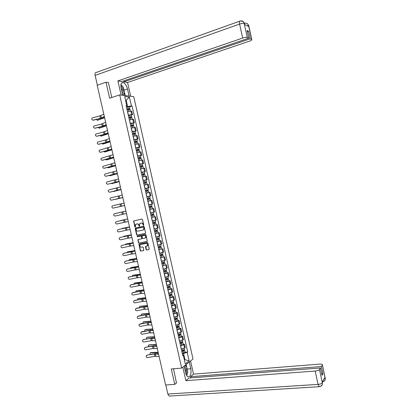 <?xml version="1.0" encoding="UTF-8"?>
<svg xmlns="http://www.w3.org/2000/svg" width="417" height="417" viewBox="0 0 417 417"><rect width="100%" height="100%" fill="white"/><g stroke="black" fill="none" stroke-linecap="round" stroke-linejoin="round"><path stroke-width="0.63" d="M143.537 225.43L143.766 224.998L142.51 219.478L141.947 219.055L133.685 220.942L134.832 226.89L135.389 227.077L135.593 224.565L137.005 223.95C137.891 223.866 138.491 224.32 138.809 225.3L138.97 226.014L139.533 226.202L139.726 223.694L141.16 223.064C142.051 222.98 142.656 223.429 142.974 224.419L143.537 225.43M146.039 249.569L146.607 250.002L148.879 249.569L149.213 248.965L147.827 242.856L147.253 242.428L138.95 244.164L140.253 250.669L140.816 251.097L143.792 250.414L143.271 247.38L142.708 246.953L141.358 247.208C140.029 247.026 139.596 246.249 140.06 244.894L140.732 244.456L146.033 243.424C147.363 243.596 147.806 244.362 147.357 245.728L145.517 246.53L146.039 249.569L146.873 249.908L149.046 249.496M181.676 368.096L171.267 368.982L174.765 384.359L165.612 385.021L97.192 85.271L106.001 82.227L109.64 98.214L119.695 94.894L181.676 368.096L193.014 359.011L133.732 96.65L119.695 94.894M145.22 233.463L145.549 232.853L144.157 226.728L143.589 226.301L135.551 227.995L135.223 228.599L136.609 234.677L137.172 235.099L145.283 233.442M145.992 234.797L147.305 241.349L138.991 243.106L138.434 242.678L137.923 239.634L141.42 238.826L141.749 238.222L141.353 236.491L140.79 236.064L137.407 236.752L137.073 236.137L145.424 234.37L145.992 234.797M174.765 384.359L176.667 382.764M108.399 82.602L106.001 82.227M128.29 115.149L131.709 114.571L130.928 111.11L127.503 111.683M130.928 111.11L131.767 111.177L132.549 114.633L131.334 115.003M131.709 114.571L132.549 114.633M133.179 123.156L134.394 122.786L133.612 119.34L129.359 119.877M130.146 123.343L134.394 122.786M135.025 131.292L136.234 130.933L135.457 127.487L131.214 128.066M132.001 131.527L136.234 130.933M136.865 139.424L138.079 139.075L137.297 135.629L133.07 136.244M133.852 139.7L138.079 139.075M138.705 147.545L139.919 147.201L139.137 143.766L134.92 144.412M135.702 147.863L139.919 147.201M140.539 155.656L141.754 155.322L140.977 151.887L136.766 152.57M137.547 156.021L141.754 155.322M142.374 163.756L143.589 163.438L142.817 160.003L138.616 160.722M139.398 164.168L143.589 163.438M144.204 171.851L145.424 171.538L144.647 168.114L140.461 168.864M141.238 172.304L145.424 171.538M143.099 180.519L147.258 179.633L146.482 176.209L142.301 176.996M143.083 180.431L147.258 179.633M144.939 188.62L149.088 187.718L148.311 184.298L144.141 185.117M144.923 188.552L149.088 187.718M149.661 196.089L150.912 195.792L150.141 192.378L145.981 193.233M146.758 196.662L150.912 195.792M149.573 204.58L152.742 203.861L151.965 200.447L147.821 201.338L150.745 200.692L150.313 198.831L148.697 199.17L149.124 201.036M148.598 204.763L152.742 203.861M150.433 212.863L154.566 211.919L153.795 208.51L149.656 209.433M154.04 216.908L151.486 217.523M152.262 220.942L156.385 219.968L155.614 216.564M153.305 225.545L157.433 224.607L153.315 225.602M154.092 229.016L158.205 228.01L157.433 224.607M155.129 233.598L159.252 232.644L155.145 233.671M155.922 237.085L160.024 236.043L159.252 232.644M156.954 241.641L161.071 240.672L156.974 241.735M157.746 245.139L161.838 244.065L161.071 240.672M161.655 248.923L158.799 249.788M159.57 253.192L163.652 252.082L162.885 248.688M163.464 256.924L160.618 257.831M161.389 261.23L165.466 260.088L164.699 256.7M165.273 264.915L162.442 265.864M163.209 269.262L167.274 268.084L166.508 264.701M167.081 272.9L168.317 272.692L167.582 273.02L164.262 273.891M165.028 277.284L169.083 276.07L168.317 272.692M168.89 280.876L170.126 280.677L169.391 281.027L166.075 281.908M166.847 285.296L170.887 284.05L170.126 280.677M170.694 288.84L171.929 288.653L171.199 289.017L167.889 289.914M168.661 293.302L172.69 292.02L171.929 288.653M172.492 296.8L173.733 296.617L173.008 297.003L169.703 297.915M170.47 301.298L174.494 299.985L173.733 296.617M174.29 304.749L175.531 304.577L174.817 304.983L171.517 305.906M172.278 309.284L176.292 307.939L175.531 304.577M176.089 312.687L177.329 312.521L176.62 312.948L173.326 313.886M174.087 317.264L178.09 315.883L177.329 312.521M177.887 320.621L179.128 320.464L178.419 320.908L175.13 321.861M175.896 325.234L179.889 323.821L179.128 320.464M179.68 328.544L180.926 328.393L180.217 328.862L176.933 329.826M177.699 333.193L181.682 331.75L180.926 328.393M181.473 336.456L182.714 336.316L182.015 336.8L178.737 337.78M179.503 341.148L183.475 339.667L182.714 336.316M183.261 344.364L184.507 344.233L183.814 344.734L180.54 345.729M181.301 349.092L185.263 347.575L184.507 344.233M140.665 223.163L141.16 223.064M126.429 106.95L127.602 106.58L126.231 100.518L125.606 100.45M125.663 100.705L129.437 97.135L131.433 105.965L127.602 106.58M126.226 106.048L126.758 105.511L124.725 96.556L129.437 97.135M184.366 359.798L184.872 359.402L183.548 353.553L187.723 351.995L132.08 106.027L131.433 105.965M187.191 352.401L189.12 360.929L185.31 363.968L183.355 355.326L182.62 354.909M126.758 105.511L126.09 105.449L182.808 355.737L183.355 355.326M184.288 359.459L189.12 360.929M183.548 353.553L182.338 353.668M129.489 106.851L132.08 106.027M185.049 352.261L187.723 351.995M143.672 225.357L143.245 224.346C142.927 223.361 142.322 222.907 141.431 222.996M136.51 224.049L137.276 223.882C138.163 223.799 138.767 224.247 139.08 225.232L139.507 226.233M134.112 220.755L133.862 221.344L135.369 227.103M135.718 227.958L135.499 228.526L136.88 234.599L137.443 235.021L145.345 233.411M143.657 227.427L143.26 227.129L136.203 228.61L136.145 229.783C136.458 230.768 137.057 231.216 137.944 231.138L142.77 230.137L143.557 229.626L143.928 227.354L143.26 227.129M136.448 228.547L143.531 227.056M143.036 230.064L143.823 229.553L144.1 228.109L143.829 228.182M143.928 227.354L144.1 228.109M147.196 241.459L138.991 243.106M138.303 239.452L138.11 239.999L138.705 242.59L139.262 243.017M141.493 238.805L142.02 238.138L141.624 236.413L141.061 235.986L137.407 236.752M137.407 235.996L137.678 236.668M144.814 238.149L145.491 237.7C145.96 236.33 145.523 235.553 144.183 235.381L142.061 235.918L142.374 238.097L142.942 238.524L144.814 238.149M145.08 238.065L145.757 237.622C146.226 236.251 145.794 235.475 144.449 235.297L144.183 235.381M142.51 235.699L144.449 235.297M145.887 246.338L146.304 249.475M146.93 246.098L147.623 245.639C148.066 244.279 147.628 243.507 146.299 243.335L146.033 243.424M140.764 244.445L146.299 243.335M139.32 243.981L139.142 244.518L140.524 250.575L141.082 251.003L143.698 250.508M104.61 117.766L97.458 120.263M96.275 119.439L97.286 120.273L97.802 120.247M127.112 109.968L130.099 109.53M126.94 109.197L129.213 108.743L129.051 109.499M126.914 109.077L129.885 108.587L129.28 108.952L129.395 109.447M126.481 107.185L129.468 106.757M128.879 108.728L129.28 108.952M104.584 117.657L97.286 120.273M103.791 114.169L99.851 115.884L92.173 117.959C91.417 119.22 91.74 119.94 93.142 120.117L92.683 120.138M104.339 116.567L100.393 118.261L93.142 120.117M104.38 116.76L100.617 118.329L93.372 120.185M106.439 125.783L99.303 128.207M98.12 127.477L99.616 128.186M128.968 118.147L131.944 117.693M128.79 117.37L131.063 116.911L130.907 117.683M128.764 117.255L131.73 116.76L131.126 117.099L131.246 117.63M128.337 115.368L131.319 114.925M130.73 116.906L131.126 117.099M106.418 125.679L99.105 128.222M108.269 133.794L101.143 136.14M99.971 135.504L101.43 136.119M130.818 126.32L133.789 125.851M130.641 125.533L132.908 125.074L132.757 125.856M130.62 125.428L133.581 124.918L132.971 125.241L133.096 125.804M130.193 123.547L133.164 123.083M132.58 125.069L132.971 125.241M108.248 133.701L100.919 136.161M123.734 89.16L123.985 90.103L127.487 88.936C126.544 85.464 125.095 83.332 123.135 82.545C121.165 82.446 120.497 84.265 121.128 88.013L122.775 95.279M127.487 88.936L129.103 96.072M130.683 96.264L127.56 82.477L123.807 81.862L250.164 38.812L251.628 39.479L248.621 25.713M123.588 80.914L123.807 81.862M247.323 31.619L248.511 31.207L247.078 30.509L248.74 38.161L121.79 81.529L117.902 80.888L242.658 38.056L239.608 24.061L95.133 75.399L97.37 85.209M121.118 95.071L117.902 80.888M127.56 82.477L249.538 41.121C251.232 40.512 251.977 39.996 251.774 39.579L251.628 39.479M95.133 75.399C94.795 73.444 95.175 72.469 96.264 72.475L239.54 21.241M248.74 38.161L247.234 37.473C246.285 37.202 244.758 37.394 242.658 38.056M248.511 31.207L250.164 38.812M244.461 23.92L244.425 24.348L248.782 26.573L248.61 25.781L247 25.661M108.05 82.545L108.363 82.441L111.787 97.505M122.369 86.178L120.956 84.495M123.985 90.103L125.225 95.587M124.782 95.529L124.23 93.1M123.317 95.347L123.124 94.492M244.31 23.3L244.576 23.342C246.598 22.852 247.948 23.639 248.621 25.703L248.61 25.781M244.2 23.514C243.241 23.201 241.709 23.383 239.608 24.061C239.202 21.866 239.368 20.855 240.103 21.043C242.157 20.532 243.528 21.335 244.211 23.441L247.234 37.473M184.163 366.105L185.716 372.96C186.227 375.045 187.004 376.337 188.046 376.843C190.553 376.77 191.471 374.07 190.793 368.743L189.271 362.008M182.828 367.174L185.888 380.674L188.958 378.042L320.428 367.982L319.432 369.525L322.362 382.9L322.195 382.014L324.968 377.385L325.166 378.198L322.409 364.839C322.388 364.249 321.497 363.999 319.735 364.098L193.519 374.122L190.553 376.671L190.83 377.896M190.548 360.986L193.519 374.122M185.888 380.674L315.163 371.041C317.311 370.807 318.734 370.301 319.432 369.525M169.844 396.041L169.12 396.087L167.858 394.055L165.794 385.011M320.428 367.982L322.018 375.295L322.94 373.794L321.361 366.527L322.331 365.026M321.361 366.527L190.553 376.671M176.464 382.936L173.493 368.795M322.94 373.794L321.71 373.882M186.774 375.649L187.379 373.423M187.342 369.978L187.17 369.045L190.793 368.743M186.144 364.515L187.17 369.045M186.164 366.47L185.784 364.807M322.372 382.253L322.362 382.785M320.491 386.366C321.695 385.907 322.346 385.032 322.445 383.734L322.362 382.905M323.258 381.638C324.473 381.201 325.135 380.33 325.244 379.027L325.166 378.203M120.92 84.745L123.255 87.054L124.537 92.715L122.713 95.008M122.244 92.949C124.193 92.949 122.989 87.08 120.867 86.199M121.941 91.615C122.275 90.489 122.004 89.28 121.123 87.982M184.491 365.845L186.587 366.632L187.822 372.084L186.686 375.508M186.06 374.164C187.603 372.381 186.227 366.6 184.517 367.669M185.581 372.36C185.805 370.796 185.539 369.629 184.788 368.868M105.642 122.296L101.691 123.948L93.961 126.049C93.278 127.305 93.617 128.009 94.982 128.16L94.565 128.186M106.189 124.693L102.233 126.325L94.982 128.16M106.231 124.871L102.457 126.382L95.212 128.217M107.497 130.417L104.521 131.689L95.748 134.128C95.133 135.374 95.493 136.062 96.822 136.192L96.447 136.218M108.045 132.809L104.073 134.373L96.822 136.192M108.081 132.971L104.292 134.425L97.046 136.239M110.093 141.79L102.983 144.068M101.821 143.526L103.244 144.042M132.669 134.482L135.634 133.993M132.486 133.685L134.754 133.221L134.462 133.367L134.608 134.024M132.465 133.591L135.426 133.065L134.811 133.372L134.946 133.966M132.043 131.709L135.009 131.23M134.425 133.226L134.811 133.372M110.072 141.707L102.738 144.089M111.918 149.781L104.823 151.981M103.682 151.533L105.053 151.955M134.519 142.635L137.474 142.129M134.337 141.832L136.599 141.363L136.302 141.504L136.453 142.181M134.316 141.749L137.266 141.207L136.651 141.499L136.792 142.124M133.888 139.867L136.849 139.367M136.27 141.373L136.651 141.499M111.902 149.708L104.547 152.012M113.742 157.767L106.658 159.888M105.548 159.529L106.861 159.862M136.364 150.782L139.314 150.256M136.177 149.964L138.439 149.495L138.142 149.625L138.298 150.328M136.161 149.896L139.111 149.343L138.491 149.614L138.637 150.266M135.733 148.014L138.694 147.498M138.116 149.515L138.491 149.614M113.726 157.699L106.361 159.925M109.348 138.527L106.361 139.742L97.547 142.197C96.989 143.432 97.359 144.105 98.662 144.214L98.323 144.246M109.895 140.915L105.913 142.416L98.662 144.214M109.926 141.061L106.126 142.458L98.881 144.251M111.198 146.628L99.345 150.256C98.845 151.48 99.23 152.137 100.497 152.231L100.205 152.262M111.74 149.015L107.748 150.454L100.497 152.231M111.772 149.145L100.716 152.257M113.043 154.717L101.143 158.309C100.695 159.513 101.091 160.159 102.332 160.237L102.082 160.269M113.591 157.105L102.332 160.237M113.617 157.219L102.551 160.253M115.561 165.742L108.493 167.785M107.419 167.514L108.67 167.759M138.204 158.919L141.155 158.377M138.022 158.095L140.279 157.616L139.976 157.741L140.143 158.465M138.006 158.033L140.946 157.464L140.326 157.72L140.482 158.403M137.579 156.156L140.529 155.619M139.956 157.642L140.326 157.72M115.545 165.685L108.17 167.832M114.889 162.802L102.947 166.347C102.546 167.54 102.947 168.166 104.161 168.233L103.958 168.265M115.431 165.184L104.161 168.233M115.457 165.283L104.38 168.244M117.38 173.707L110.328 175.672M109.296 175.489L110.474 175.651M140.049 167.045L142.989 166.487M139.857 166.211L142.114 165.731L141.816 165.846L141.983 166.597M139.846 166.159L142.786 165.58L142.155 165.815L142.322 166.534M139.424 164.282L142.369 163.73M141.796 165.763L142.155 165.815M117.365 173.66L109.973 175.729M116.734 170.876L105.454 173.868L104.75 174.374C104.391 175.552 104.803 176.167 105.991 176.224L105.84 176.245M117.276 173.258L105.991 176.224M117.297 173.342L106.205 176.224M119.194 181.661L112.157 183.553M111.188 183.454L112.277 183.532M141.889 175.161L144.824 174.587M141.697 174.322L143.954 173.837L143.646 173.941L143.823 174.718M141.686 174.28L144.621 173.686L143.99 173.905L144.157 174.65M141.264 172.403L144.204 171.835M143.636 173.879L143.99 173.905M119.184 181.624L111.777 183.616M118.574 178.945L107.284 181.848L106.559 182.391C106.236 183.553 106.653 184.158 107.821 184.205L119.132 181.39M119.116 181.322L107.821 184.205M121.008 189.61L113.987 191.424M113.096 191.403L114.081 191.403M143.724 183.272L146.654 182.662L147.065 184.486M143.531 182.422L145.783 181.932L145.481 182.031L145.663 182.828M143.526 182.391L146.456 181.781L145.82 181.984L145.997 182.761M145.47 181.979L145.82 181.984M121.003 189.579L113.58 191.492M120.414 187.004L109.108 189.824L108.363 190.402C108.076 191.544 108.503 192.138 109.645 192.174L109.588 192.185M120.956 189.375L109.645 192.174M120.966 189.427L109.853 192.159M122.822 197.549L115.817 199.279M115.035 199.342L115.879 199.269M145.559 191.372L148.483 190.751L148.9 192.597M145.366 190.512L147.618 190.022L147.31 190.11L147.498 190.934M145.361 190.491L148.285 189.871L147.644 190.053L147.832 190.861M147.863 188.004L148.285 189.871M147.3 190.074L147.644 190.053M120.388 198.091L122.817 197.528M119.742 198.257L115.384 199.368M110.932 197.788L110.171 198.398C109.911 199.529 110.343 200.108 111.469 200.134L118.725 198.476L118.188 196.12L110.932 197.788M122.249 195.052L118.188 196.12M122.791 197.423L118.725 198.476M122.801 197.455L111.678 200.113M118.887 206.837L117.641 207.134M147.394 199.462L148.697 199.17M147.196 198.596L149.448 198.101L149.135 198.179L149.328 199.029M147.196 198.581L150.115 197.95L149.474 198.117L149.661 198.956M146.774 196.715L149.693 196.084L150.115 197.95M149.135 198.158L149.474 198.117M124.084 203.089L112.757 205.748L111.98 206.384C111.751 207.499 112.189 208.067 113.294 208.088L124.485 205.513M122.426 203.506L119.596 204.189M124.626 205.456L113.294 208.088M125.903 211.065L118.23 212.873M151.585 208.98L149.646 209.412L151.585 208.98M149.223 207.546L152.142 206.9L152.559 208.761M148.603 204.799L149.912 204.507L150.334 206.373L149.025 206.665L151.272 206.17L150.964 206.243L151.162 207.113M150.334 206.373L151.939 206.019L151.298 206.17L151.491 207.04M149.912 204.507L151.522 204.158L151.939 206.019M150.959 206.238L151.298 206.17M125.918 211.122L114.576 213.697L113.784 214.359C113.58 215.459 114.023 216.016 115.113 216.037L126.46 213.488L115.113 216.037M120.242 220.614L127.711 218.982L119.893 220.854M153.967 214.958L151.053 215.62L153.967 214.958L154.384 216.819L151.475 217.481M152.789 214.312L152.987 215.182M150.855 214.739L153.769 214.083L153.347 212.222M153.122 214.234L153.315 215.089M116.395 221.635L115.592 222.324C115.41 223.408 115.858 223.96 116.932 223.976L124.183 222.37L123.651 220.025L116.541 221.599M116.593 221.583L123.651 220.025M128.29 221.505L124.183 222.37M122.483 228.344L121.608 228.803M152.877 223.668L155.786 223.012L156.208 224.857M152.883 223.684L155.786 223.012M154.618 222.376L154.811 223.241M152.685 222.808L155.588 222.131L155.171 220.28M152.262 220.947L155.025 220.317M154.947 222.303L155.134 223.126M129.515 226.89L122.525 228.334M129.52 226.905L122.035 228.453M118.209 229.564L117.396 230.278C117.24 231.352 117.688 231.894 118.746 231.904L126.002 230.314L125.465 227.974L118.256 229.553M129.578 227.156L125.465 227.974M130.114 229.517L126.002 230.314M129.572 227.129L118.412 229.506M124.245 236.178L123.349 236.741M154.702 231.711L157.61 231.054L158.027 232.91M154.707 231.743L157.61 231.054M156.443 230.439L156.636 231.289M154.509 230.862L157.407 230.163M156.771 230.356L156.954 231.148M131.319 234.792L124.318 236.163M131.324 234.813L123.828 236.288M120.023 237.487L119.205 238.222C119.064 239.285 119.517 239.817 120.56 239.822L127.816 238.253L127.279 235.913L119.997 237.492M131.407 235.162L127.279 235.913M131.944 237.518L127.816 238.253M131.397 235.12L120.221 237.419M126.007 244.002L125.1 244.67M156.526 239.749L159.43 239.087L159.847 240.937M156.531 239.785L159.43 239.087M158.267 238.488L158.455 239.327M156.333 238.91L159.226 238.196M158.596 238.409L158.768 239.165M133.122 242.684L126.106 243.976M133.127 242.715L125.616 244.112M121.837 245.399L121.008 246.155C120.888 247.203 121.342 247.729 122.374 247.734L129.63 246.186L129.093 243.846L121.764 245.42M133.231 243.158L129.093 243.846M133.768 245.514L129.63 246.186M133.216 243.101L122.035 245.326M127.764 251.821L126.862 252.582M158.345 247.781L161.243 247.114L161.66 248.944M158.356 247.823L161.243 247.114M158.773 249.679L161.666 248.965M160.086 246.53L160.274 247.359M158.152 246.947L161.04 246.218M160.415 246.447L160.581 247.177M134.92 250.565L127.889 251.785M134.931 250.607L127.404 251.925M123.651 253.307L122.812 254.078C122.707 255.115 123.166 255.637 124.183 255.637L131.438 254.104L130.907 251.769L123.526 253.338M135.051 251.143L130.907 251.769M135.588 253.5L131.438 254.104M135.035 251.07L123.844 253.223M129.525 259.629L128.634 260.484M160.159 255.798L163.057 255.131L163.474 256.95M160.175 255.856L163.057 255.131M160.592 257.706L163.48 256.976M161.905 254.563L162.093 255.381M159.977 254.98L162.854 254.229M162.234 254.479L162.39 255.173M136.719 258.436L129.677 259.588M136.729 258.488L129.192 259.734M125.46 261.204L124.615 261.996C124.527 263.023 124.985 263.534 125.991 263.534L133.247 262.017L132.715 259.687L125.293 261.25M136.875 259.124L132.715 259.687M137.412 261.475L133.247 262.017M136.854 259.035L125.647 261.11M131.282 267.433L130.641 267.709L130.406 268.381M161.973 263.81L164.871 263.137L165.283 264.951M161.989 263.878L164.871 263.137M162.411 265.728L165.288 264.983M163.725 262.59L163.907 263.398M161.791 263.002L164.668 262.236M164.053 262.502L164.204 263.163M138.512 266.301L131.459 267.375M138.527 266.364L130.974 267.532M127.263 269.09L126.414 269.898C126.341 270.914 126.804 271.42 127.795 271.415L135.051 269.924L134.519 267.594L127.055 269.158M138.694 267.094L134.519 267.594M139.231 269.439L135.051 269.924M138.668 266.989L127.451 268.991M133.033 275.23L132.413 275.507L132.189 276.262M163.787 271.811L166.685 271.133L167.092 272.947M163.808 271.889L166.685 271.133M164.225 273.734L167.102 272.979M165.539 270.607L165.721 271.399M163.61 271.014L166.477 270.232M165.867 270.513L166.008 271.149M140.305 274.162L133.237 275.163M140.32 274.23L132.757 275.319M129.072 276.971L128.217 277.795C128.155 278.801 128.618 279.296 129.604 279.296L136.859 277.821L136.328 275.491L128.817 277.055M140.508 275.053L136.328 275.491M141.045 277.399L136.859 277.821M140.482 274.933L129.254 276.862M134.79 283.018L134.18 283.294L133.977 284.133M165.601 279.807L168.494 279.124L168.901 280.928M165.622 279.89L168.494 279.124M166.039 281.736L168.911 280.969M167.353 278.613L167.53 279.4M165.424 279.02L168.286 278.217M167.681 278.52L167.816 279.119M142.098 282.007L135.014 282.934M142.114 282.085L134.54 283.101M130.875 284.842L130.015 285.681C129.963 286.677 130.427 287.167 131.402 287.162L138.663 285.708L138.131 283.383L130.584 284.947M142.327 283.007L138.131 283.383M142.859 285.348L138.663 285.708M142.296 282.872L138.303 283.263L131.058 284.722M136.541 290.795L135.952 291.071L135.765 291.999M167.41 287.793L170.298 287.104L170.704 288.908M167.431 287.886L170.298 287.104M167.848 289.732L170.715 288.95M169.166 286.609L169.338 287.386M167.233 287.016L170.094 286.198M169.49 286.515L169.62 287.084M143.886 289.851L136.792 290.701M143.907 289.935L136.317 290.878M132.674 292.708L131.814 293.558C131.772 294.543 132.236 295.033 133.205 295.022L140.461 293.589L139.93 291.264L132.345 292.828M144.136 290.951L139.93 291.264M144.673 293.292L140.461 293.589M144.105 290.8L140.107 291.134L132.856 292.578M138.293 298.567L137.719 298.843L137.558 299.854M169.219 295.768L172.106 295.08L172.508 296.873M169.239 295.872L172.106 295.08M169.656 297.712L172.518 296.92M170.975 294.6L171.147 295.366M169.041 295.001L171.898 294.167M171.298 294.506L171.418 295.043M145.674 297.681L138.569 298.463M145.695 297.774L138.095 298.64M134.472 300.563L133.607 301.423C133.581 302.398 134.045 302.883 135.004 302.878L142.26 301.46L141.728 299.14L134.112 300.704M145.95 298.885L141.728 299.14M146.482 301.225L142.26 301.46M145.914 298.718L141.9 298.999L134.655 300.422M140.044 306.328L139.481 306.604L139.356 307.699M171.022 303.738L173.91 303.044L174.311 304.832M171.048 303.847L173.91 303.044M171.465 305.687L174.322 304.879M172.779 302.58L172.951 303.336M170.85 302.982L173.701 302.127M173.107 302.481L173.222 302.987M147.462 305.505L140.341 306.214M147.482 305.609L139.867 306.401M136.27 308.408L135.4 309.284C135.384 310.248 135.848 310.728 136.802 310.722L144.058 309.32L143.526 307.001L135.874 308.57M147.759 306.813L143.526 307.001M148.29 309.148L144.058 309.32M147.717 306.631L143.698 306.855L136.448 308.262M141.79 314.084L141.248 314.355L141.16 315.533M172.826 311.697L175.708 310.999L176.11 312.781M172.852 311.817L175.708 310.999M173.269 313.657L176.125 312.833M174.587 310.556L174.754 311.296M172.659 310.946L175.5 310.081M174.911 310.451L175.015 310.926M149.244 313.318L142.114 313.954M149.27 313.433L141.639 314.147M138.063 316.248L137.193 317.128C137.183 318.088 137.652 318.562 138.595 318.557L145.851 317.175L145.325 314.861L137.641 316.425M149.567 314.731L145.325 314.861M150.099 317.061L145.851 317.175M149.521 314.533L145.491 314.705L138.241 316.091M143.542 321.835L143.01 322.101L142.968 323.357M174.629 319.646L177.506 318.948L177.908 320.72M174.655 319.776L177.506 318.948M175.072 321.611L177.923 320.777M176.391 318.515L176.558 319.25M174.462 318.911L177.298 318.025M176.714 318.416L176.813 318.859M151.027 321.126L143.881 321.689M151.053 321.246L143.412 321.888M139.857 324.077L138.986 324.968C138.986 325.917 139.45 326.391 140.388 326.381L147.644 325.02L147.118 322.706L139.403 324.275M151.371 322.638L147.118 322.706M151.903 324.968L147.644 325.02M151.324 322.424L147.279 322.544L140.034 323.91M145.288 329.576L144.772 329.837L144.777 331.171M176.427 327.585L178.606 326.782L179.305 326.886L179.706 328.653M176.459 327.726L179.305 326.886M176.876 329.56L179.722 328.716M178.189 326.475L178.356 327.194M176.266 326.86L179.096 325.958M178.512 326.365L178.606 326.782M152.804 328.924L145.648 329.414M152.836 329.055L145.184 329.623M141.65 331.896L140.774 332.802C140.779 333.741 141.248 334.21 142.176 334.199L149.437 332.855L148.905 330.545L141.17 332.114M153.175 330.54L148.905 330.545M153.706 332.87L149.437 332.855M153.122 330.311L149.072 330.373L141.822 331.724M147.029 337.306L146.529 337.567L146.591 338.979M178.226 335.518L179.701 335.252L180.399 334.695L181.098 334.815L181.499 336.576M178.257 335.669L181.098 334.815M178.674 337.499L181.515 336.644M179.993 334.418L180.154 335.127M178.064 334.804L180.889 333.887M180.311 334.314L180.399 334.695M154.582 336.717L147.415 337.134M154.618 336.853L146.951 337.343M143.438 339.709L142.562 340.621C142.578 341.554 143.047 342.018 143.969 342.013L151.225 340.684L150.699 338.375L143.61 339.527L142.932 339.949M154.978 338.432L150.699 338.375M155.505 340.757L151.225 340.684M154.921 338.187L150.86 338.197L143.61 339.527M148.775 345.031L148.285 345.286L148.41 346.777M180.019 343.446L181.494 343.181L182.187 342.597L182.891 342.738L183.292 344.489M180.055 343.603L182.891 342.738M180.472 345.432L183.308 344.562M181.791 342.357L181.948 343.055M179.863 342.738L182.682 341.804M182.109 342.248L182.187 342.597M156.359 344.499L149.177 344.843M156.396 344.645L148.713 345.062M145.225 347.512L144.345 348.435C144.371 349.363 144.84 349.821 145.752 349.811L153.013 348.503L152.486 346.199L145.392 347.325L144.699 347.773M156.776 346.318L152.486 346.199M157.308 348.638L153.013 348.503M156.719 346.058L152.643 346.011L145.392 347.325M150.521 352.751L150.042 352.996L150.235 354.565M181.817 351.359L183.287 351.098L183.975 350.494L184.684 350.65L185.08 352.396M181.854 351.531L184.684 350.65M182.265 353.355L185.096 352.474M183.584 350.285L183.741 350.973M181.656 350.666L184.476 349.712M183.902 350.176L183.975 350.494M158.137 352.271L150.938 352.542M158.168 352.428L155.729 352.808L150.48 352.772M147.013 355.31L146.132 356.238C146.158 357.155 146.628 357.614 147.54 357.609L154.796 356.316L154.269 354.012L147.18 355.112L146.461 355.586M158.575 354.195L154.269 354.012M159.101 356.514L154.796 356.316M158.512 353.918L154.431 353.814L147.18 355.112M182.776 340.157L182.015 336.8M180.978 332.219L180.217 328.862M179.18 324.275L178.419 320.908M177.381 316.321L176.62 312.948M175.578 308.356L174.817 304.983M173.774 300.381L173.008 297.003M171.966 292.4L171.199 289.017M170.157 284.41L169.391 281.027M168.348 276.408L167.582 273.02M166.534 268.402L165.768 265.009M164.72 260.385L163.949 256.992M162.901 252.358L162.135 248.959M161.082 244.326L160.316 240.922M159.263 236.283L158.491 232.879M157.438 228.229L156.667 224.82M155.614 220.171L154.843 216.757M153.79 212.102L153.018 208.682M151.96 204.022L151.189 200.603M150.13 195.933L149.354 192.513M148.296 187.838L147.519 184.413M146.461 179.732L145.684 176.302M144.626 171.622L143.849 168.187M142.786 163.495L142.009 160.06M140.946 155.364L140.169 151.924M139.106 147.227L138.324 143.776M137.261 139.075L136.479 135.624M135.41 130.917L134.628 127.461M133.565 122.749L132.778 119.288M184.575 348.091L183.814 344.734M181.405 349.081L180.644 345.719M179.607 341.137L178.841 337.77M177.804 333.183L177.043 329.816M176 325.218L175.234 321.851M174.191 317.248L173.43 313.876M172.383 309.268L171.622 305.89M170.574 301.282L169.808 297.9M168.765 293.287L167.994 289.898M166.951 285.28L166.18 281.892M165.132 277.269L164.366 273.875M163.313 269.241L162.547 265.848M161.494 261.209L160.722 257.81M159.675 253.171L158.903 249.767M157.85 245.123L157.079 241.714M156.021 237.065L155.249 233.65M154.196 228.996L153.42 225.581M152.367 220.921L151.59 217.502M150.532 212.837L149.755 209.412M148.697 204.742L147.92 201.317M146.862 196.636L146.086 193.207M145.022 188.526L144.246 185.091M143.182 180.405L142.405 176.97M141.342 172.278L140.56 168.833M139.497 164.142L138.715 160.691M137.652 155.989L136.87 152.544M135.801 147.837L135.019 144.381M133.951 139.669L133.169 136.213M132.1 131.496L131.319 128.035M130.245 123.312L129.463 119.846M128.389 115.118L127.602 111.652M143.245 224.346L142.974 224.419M140.758 223.137L140.487 223.21M139.242 225.941L138.97 226.014M139.08 225.232L138.809 225.3M137.276 223.882L137.005 223.95M136.609 224.023L136.338 224.096M135.108 226.817L134.832 226.89M133.862 221.344L133.586 221.411M143.406 225.06L143.135 225.133M137.443 235.021L137.172 235.099M136.88 234.599L136.609 234.677M135.499 228.526L135.223 228.599M136.474 228.537L136.203 228.61M138.705 242.59L138.434 242.678M138.11 239.999L137.839 240.083M142.02 238.138L141.749 238.222M141.624 236.413L141.353 236.491M141.061 235.986L140.79 236.064M142.578 235.678L142.312 235.756M145.71 246.874L145.444 246.963M140.998 244.367L140.732 244.456M141.082 251.003L140.816 251.097M140.524 250.575L140.253 250.669M139.142 244.518L138.871 244.607M146.873 249.908L146.607 250.002M128.42 109.629L128.806 111.344M127.79 106.851L128.217 108.738M102.056 117.839L102.165 118.313M103.458 117.193L103.614 117.881M101.383 117.938L100.836 115.556M100.393 118.261L99.851 115.884M130.271 117.818L130.662 119.543M129.64 115.035L130.073 116.927M103.901 125.903L104 126.33M105.303 125.282L105.449 125.908M132.126 125.991L132.517 127.732M131.496 123.213L131.923 125.1M105.741 133.961L105.829 134.337M107.148 133.367L107.278 133.925M248.86 26.162L248.662 25.807M167.858 394.055L318.072 384.391L315.163 371.041M319.568 386.658L319.083 386.705L318.072 384.391C320.22 384.177 321.637 383.656 322.331 382.842M325.177 377.583L325.166 378.083M324.045 378.928L325.135 378.141M103.223 126.007L102.681 123.625M102.233 126.325L101.691 123.948M105.068 134.065L104.521 131.689M104.073 134.373L103.531 132.001M133.972 134.159L134.373 135.916M133.346 131.386L133.774 133.268M107.581 142.004L107.654 142.338M108.993 141.436L109.103 141.931M135.822 142.317L136.223 144.084M135.197 139.544L135.619 141.426M109.416 150.047L109.478 150.328M110.833 149.505L110.932 149.932M137.667 150.464L138.074 152.252M137.042 147.696L137.464 149.578M112.673 157.558L112.757 157.923M106.903 142.119L106.361 139.742M105.913 142.416L105.371 140.049M108.743 150.156L108.201 147.79M107.748 150.454L107.211 148.082M110.578 158.194L110.036 155.822M109.582 158.476L109.045 156.114M139.513 158.606L139.919 160.404M138.887 155.838L139.309 157.715M114.508 165.606L114.576 165.903M112.413 166.216L111.871 163.855M111.417 166.492L110.875 164.131M141.353 166.732L141.764 168.551M140.727 163.975L141.155 165.846M114.242 174.233L113.705 171.872M113.247 174.504L112.705 172.143M143.193 174.853L143.61 176.688M142.567 172.096L142.995 173.972M116.072 182.239L115.535 179.883M115.076 182.5L114.534 180.144M145.033 182.969L145.45 184.814M144.407 180.212L144.829 182.083M117.902 190.241L117.359 187.885M116.901 190.491L116.364 188.135M146.867 191.075L147.29 192.93M146.242 188.322L146.664 190.188M119.726 198.231L119.189 195.875M148.077 196.417L148.499 198.283M121.55 206.212L121.013 203.861M120.544 206.446L120.007 204.095M150.532 207.254L150.954 209.12M123.369 214.187L122.833 211.836M122.369 214.411L121.832 212.065M152.361 215.328L152.784 217.194M151.741 212.587L152.163 214.453M125.189 222.152L124.652 219.801M154.186 223.397L154.608 225.258M153.565 220.661L153.988 222.522M127.008 230.106L126.471 227.76M156.015 231.456L156.432 233.317M155.395 228.735L155.817 230.58M130.359 235.026L130.422 235.292M128.822 238.055L128.29 235.709M157.84 239.509L158.257 241.365M157.225 236.804L157.636 238.633M130.698 243.22L130.761 243.492M132.163 242.929L132.241 243.257M130.636 245.994L130.104 243.653M159.659 247.552L160.081 249.402M159.049 244.868L159.461 246.676M132.497 251.107L132.57 251.42M133.966 250.815L134.055 251.211M132.45 253.922L131.913 251.587M161.478 255.585L161.9 257.435M160.873 252.921L161.28 254.709M134.295 258.978L134.378 259.338M135.765 258.702L135.869 259.155M134.258 261.845L133.727 259.51M163.297 263.607L163.714 265.457M162.698 260.964L163.099 262.736M136.093 266.844L136.187 267.25M137.563 266.572L137.683 267.094M136.067 269.757L135.535 267.422M165.111 271.623L165.528 273.474M164.517 268.996L164.913 270.748M137.886 274.699L137.991 275.152M139.356 274.438L139.492 275.022M137.871 277.659L137.339 275.329M166.925 279.63L167.342 281.475M166.336 277.024L166.727 278.759M139.679 282.549L139.794 283.049M141.155 282.293L141.3 282.94M139.674 285.556L139.142 283.232M168.739 287.626L169.156 289.471M168.15 285.04L168.541 286.755M141.472 290.388L141.598 290.936M142.942 290.143L143.104 290.852M141.478 293.443L140.946 291.118M170.548 295.617L170.965 297.462M169.964 293.052L170.35 294.746M143.26 298.223L143.396 298.812M144.735 297.983L144.913 298.754M143.276 301.324L142.75 298.999M172.357 303.597L172.774 305.437M171.778 301.053L172.158 302.726M145.048 306.042L145.194 306.677M146.523 305.817L146.711 306.651M145.074 309.195L144.548 306.876M174.16 311.567L174.577 313.407M173.587 309.044L173.962 310.701M146.831 313.86L146.987 314.538M148.306 313.641L148.515 314.538M146.873 317.056L146.341 314.736M175.964 319.531L176.381 321.366M175.395 317.024L175.766 318.666M148.614 321.663L148.78 322.393M150.094 321.455L150.313 322.414M148.666 324.911L148.139 322.591M177.767 327.486L178.179 329.321M177.204 324.999L177.569 326.62M150.396 329.461L150.573 330.238M151.877 329.258L152.106 330.28M150.459 332.756L149.932 330.441M179.565 335.435L179.982 337.264M179.008 332.964L179.367 334.57M152.174 337.254L152.361 338.072M153.654 337.056L153.904 338.14M152.252 340.59L151.72 338.281M181.364 343.368L181.776 345.198M180.806 340.918L181.166 342.503M153.951 345.036L154.149 345.896M155.432 344.849L155.697 345.995M154.04 348.419L153.513 346.11M183.157 351.296L183.574 353.126M182.61 348.867L182.964 350.436M155.729 352.808L155.937 353.715M157.209 352.631L157.485 353.84M155.822 356.238L155.296 353.934M133.956 220.874L133.685 220.942M135.588 228.068L135.317 228.141M143.823 229.553L143.557 229.626M138.194 239.551L137.923 239.634M141.936 238.581L141.671 238.665M137.344 236.058L137.073 236.137M145.757 237.622L145.491 237.7M145.783 246.442L145.517 246.53M147.623 245.639L147.357 245.728M139.221 244.081L138.95 244.164M130.083 109.478L130.453 111.11M129.458 106.705L129.885 108.587M131.934 117.646L132.309 119.298M131.308 114.873L131.73 116.76M133.779 125.804L134.159 127.477M133.153 123.036L133.581 124.918M121.54 83.092L123.135 82.545M251.774 39.579L248.808 25.917L247.516 23.837M244.57 24.426L244.409 23.66C244.294 21.971 242.866 21.1 240.114 21.048M322.445 383.734C321.945 384.656 322.8 385.61 319.083 386.705L169.12 396.087M322.445 383.697L322.289 381.863M325.244 378.99L322.409 364.839M325.244 379.027C324.718 379.96 325.687 380.565 322.299 381.909M135.624 133.956L136.01 135.65M134.999 131.188L135.426 133.065M137.469 142.098L137.855 143.813M136.844 139.33L137.266 141.207M139.309 150.229L139.705 151.965M138.684 147.467L139.111 149.343M141.149 158.351L141.545 160.107M140.524 155.593L140.946 157.464M142.984 166.461L143.391 168.244M142.364 163.709L142.786 165.58M144.819 174.567L145.231 176.37M144.199 171.814L144.621 173.686M146.033 179.915L146.456 181.781M156.995 228.349L157.412 230.179M158.82 236.413L159.231 238.211M160.644 244.461L161.045 246.238M162.463 252.504L162.859 254.255M164.282 260.536L164.673 262.262M166.102 268.564L166.487 270.263M167.915 276.58L168.296 278.254M169.729 284.587L170.105 286.239M171.538 292.583L171.908 294.209M173.347 300.574L173.712 302.179M175.156 308.554L175.51 310.133M176.959 316.529L177.314 318.082M178.763 324.494L179.107 326.021M180.566 332.448L180.905 333.949M182.365 340.392L182.698 341.872M184.163 348.331L184.491 349.785"/></g></svg>
